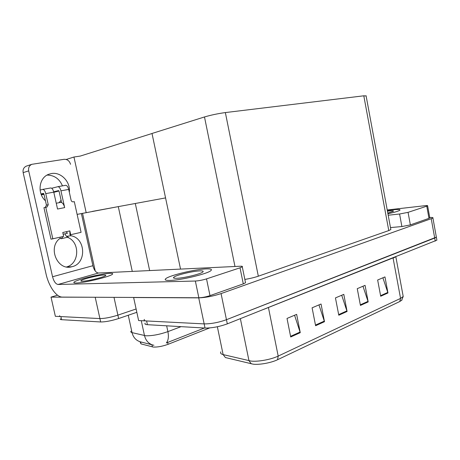 <?xml version="1.0" encoding="UTF-8"?>
<svg xmlns="http://www.w3.org/2000/svg" width="460" height="460" viewBox="0 0 460 460"><rect width="100%" height="100%" fill="white"/><g stroke="black" fill="none" stroke-linecap="round" stroke-linejoin="round"><path stroke-width="0.69" d="M209.645 327.928L168.072 344.316C162.501 346.317 157.59 347.237 153.335 347.07L141.019 343.896L140.007 341.734M95.237 270.998L82.547 213.382M77.119 214.383L119.657 206.367M92.224 211.427L165.56 197.909M113.999 297.35L117.892 315.14L136.114 308.982L117.892 315.14C110.705 317.406 104.713 318.55 99.912 318.573L55.355 316.302L51.02 297.114L57.54 295.193M96.916 297.263L51.02 297.114M66.217 159.47L73.951 157.021L86.192 212.715M73.951 157.021L80.276 156.072L152.018 133.504M429.732 217.476C432.268 217.367 433.331 217.563 432.923 218.069L436.356 237.124L436.264 236.624L436.356 237.124L434.706 238.05L226.458 319.7C218.529 322.517 211.1 323.915 204.159 323.897L138.621 320.551L133.636 297.534L133.912 297.447M432.923 218.069L221.07 293.595C213.078 296.2 205.626 297.626 198.726 297.867L133.636 297.534M366.12 95.979L363.797 95.806L225.36 112.573C217.936 113.591 210.979 115.052 204.487 116.955L152.013 133.469L180.533 269.094M244.841 279.421C249.97 278.587 254.46 277.512 258.325 276.195L388.78 230.569L390.85 229.569L390.758 229.08M130.979 331.206C130.548 331.878 130.904 332.356 132.043 332.637L145.849 335.783C152.174 335.915 159.522 334.529 167.9 331.625C168.872 336.714 168.354 340.492 166.347 342.959L204.407 328.014M128.26 315.244L132.043 332.637C133.216 337.312 135.913 340.36 140.133 341.768L153.933 345.282M136.833 312.305L118.634 318.538L117.892 315.14C110.705 317.406 104.713 318.55 99.912 318.573L60.892 316.584C59.662 316.509 59.265 316.221 59.708 315.715M118.634 318.538C111.458 320.821 105.466 321.966 100.659 321.966L61.594 319.683C60.358 319.602 59.961 319.303 60.398 318.786M253.201 364.182L225.388 357.546L223.129 354.591L251.051 361.077C257.933 361.928 271.187 359.501 278.191 356.092L277.57 359.72C271.273 362.808 259.405 364.981 253.201 364.182M436.81 239.648L436.356 237.124L226.458 319.7C218.529 322.517 211.1 323.915 204.159 323.897L146.608 320.959C144.388 320.821 143.652 320.298 144.394 319.401M382.887 277.794L387.964 292.968L384.962 276.914L377.648 280.013L380.696 296.257L387.964 292.968M362.974 286.235L368.19 301.915L365.056 285.355L357.247 288.661L360.439 305.428L368.19 301.915M294.567 315.238L300.259 332.672L296.637 314.364L287.017 318.441L290.708 336.99L300.259 332.672M318.964 304.894L324.49 321.701L321.046 304.014L312.093 307.809L315.606 325.726L324.49 321.701M341.711 295.251L347.081 311.472L343.798 294.365L335.449 297.907L338.79 315.226L347.081 311.472M402.017 299.995L399.78 301.518L277.57 359.72M436.902 240.166L227.315 323.863C219.397 326.715 211.968 328.106 205.028 328.049L147.413 324.691C145.193 324.53 144.451 323.995 145.188 323.075M47.081 175.087C54.274 175.179 59.409 178.773 62.474 185.874M61.088 200.267L59.07 202.687M45.454 200.784C36.904 193.292 38.945 177.594 48.789 174.271L51.434 173.552C61.042 171.672 70.794 182.074 69.328 192.245M206.132 268.899C194.959 269.261 169.251 275.459 165.721 278.714C164.318 279.933 165.663 280.508 169.757 280.439C180.458 280.358 207.949 273.729 210.933 270.578C212.33 269.278 210.732 268.715 206.132 268.899C194.959 269.261 169.251 275.459 165.721 278.714C164.318 279.933 165.663 280.508 169.757 280.439C180.458 280.358 207.949 273.729 210.933 270.578C212.33 269.278 210.732 268.715 206.132 268.899M109.882 273.332C101.683 273.55 76.837 279.571 74.146 282.049C73.312 282.733 74.008 283.049 76.234 283.003C84.019 282.986 110.21 276.621 112.401 274.263C113.246 273.533 112.407 273.223 109.882 273.332C101.683 273.55 76.837 279.571 74.146 282.049C73.312 282.733 74.008 283.049 76.234 283.003C84.019 282.986 110.21 276.621 112.401 274.263C113.246 273.533 112.407 273.223 109.882 273.332M70.599 234.778L70.811 235.738L66.55 236.325M69.742 230.914L70.081 232.461M70.811 235.738C85.893 237.906 86.865 263.758 71.921 266.719C57.339 271.285 47.213 246.974 60.254 238.217L60.041 237.251M245.41 282.204L245.525 282.785L243.294 283.877L240.022 267.818L206.523 278.875L209.996 295.63C205.988 296.936 202.268 297.649 198.846 297.764L62.405 297.097C56.333 297.263 48.714 286.252 46.04 273.913L23.155 172.632C22.672 169.596 23.69 167.446 26.208 166.175L26.893 165.945M243.294 283.877L209.996 295.63M67.396 237.291C80.166 241.736 79.66 263.643 66.619 266.932M70.547 164.295C69.471 160.85 67.309 159.189 64.061 159.315L31.774 164.323C29.233 165.606 28.209 167.785 28.698 170.867L52.555 276.748L92.897 265.707C94.122 270.238 95.979 272.676 98.463 273.022L240.459 266.225C242.155 266.162 242.765 266.351 242.282 266.811L240.022 267.818M81.409 213.595L92.897 265.707M98.463 273.022L58.052 284.481L195.35 281.031C198.766 280.83 202.486 280.111 206.523 278.875M58.052 284.481C55.671 284.061 53.843 281.48 52.555 276.748M392.219 209.869L387.32 210.519L392.219 209.869C398.026 209.242 400.591 209.352 399.901 210.191C400.591 209.352 398.026 209.242 392.219 209.869M429.772 217.724L428.973 218.333L426.776 206.172L408.066 212.347L410.36 224.9L401.89 226.55L390.477 227.573M428.973 218.333L410.36 224.9M387.924 213.768C394.657 212.302 398.653 211.105 399.901 210.191C398.653 211.105 394.657 212.302 387.924 213.768M388.194 215.222L399.585 214.009L408.066 212.347M426.776 206.172L427.622 205.798C427.846 205.516 426.937 205.482 424.885 205.706L387.222 209.984M68.31 237.072L68.206 237.084C66.987 237.044 65.889 235.951 64.923 233.818M62.916 236.578L61.283 238.728L60.041 238.378M58.575 190.595L59.093 191.285L61.588 202.498C62.98 203.257 64.009 204.959 64.664 207.598L57.54 209.041L53.774 192.148L45.758 193.62L48.248 204.723L47.081 207.006L43.941 207.673L51.014 239.177L63.641 236.411L62.773 232.513L69.839 230.891L69.977 234.864L81.087 232.334L74.301 201.624L73.261 201.831C72.186 201.923 71.461 201.394 71.099 200.244L68.701 189.405L60.944 190.831L64.664 207.598M60.944 190.831C60.271 188.289 59.282 186.904 57.977 186.674L51.664 188.267M58.552 190.601L53.693 191.808M43.982 194.223L42.032 194.706L41.935 194.275M41.193 194.459L43.861 193.792M42.682 189.393L50.818 187.956C52.112 188.186 53.096 189.583 53.774 192.148M69.839 230.891L70.702 234.761M43.435 193.367L43.947 194.074L46.425 205.125L45.31 207.38M45.758 193.62C45.08 191.038 44.097 189.623 42.814 189.388L40.083 190.06M43.412 193.373L41.009 193.976M45.758 207.282L52.854 238.93M57.851 186.679L65.734 185.288C67.045 185.512 68.034 186.881 68.701 189.405M53.814 192.332L58.995 190.986M44.022 194.407L42.032 194.706M66.171 231.731L67.453 233.231M60.375 202.434L61.588 202.498M104.04 275.011C98.825 275.126 82.719 279.036 81.052 280.606C80.517 281.054 80.977 281.255 82.443 281.221C87.492 281.186 104.15 277.138 105.61 275.609C106.156 275.149 105.633 274.948 104.04 275.011M387.797 213.078L393.438 211.238C393.892 210.703 392.271 210.634 388.573 211.025L387.441 211.163M199.864 270.888C192.734 271.089 176.036 275.12 173.834 277.196C172.931 277.989 173.822 278.352 176.513 278.294C183.448 278.208 200.882 274.005 202.854 271.969C203.757 271.147 202.756 270.785 199.864 270.888M152.409 346.915L151.961 344.833M118.289 206.626L132.279 271.4M95.22 297.338L100.659 321.966M135.303 203.481L149.655 270.572M168.072 344.316L167.664 342.407M141.019 343.896L140.582 341.883M431.256 218.885L435.258 241.109M198.726 297.867L205.028 328.049M221.07 293.595L227.315 323.863M225.36 112.573L258.325 276.195M204.487 116.955L234.98 266.489M363.797 95.806L388.78 230.569M152.892 345.08C148.517 343.637 145.716 340.475 144.492 335.581L141.272 320.689M166.658 325.812L167.9 331.625L181.044 326.652M61.594 319.683L60.892 316.584M393.058 257.905L263.385 309.505M395.353 256.99L393.093 258.135L400.562 298.391L403.202 296.476L402.989 295.32M251.327 363.866L248.975 360.732L240.373 318.665M220.834 351.848C220.139 353.113 220.903 354.027 223.129 354.591L217.356 326.749M399.78 301.518L400.562 298.391L278.191 356.092L268.427 307.498M147.413 324.691L146.608 320.959M346.926 310.879L338.669 314.605M324.329 321.086L315.479 325.082M300.092 332.034L290.582 336.329M368.04 301.346L360.324 304.83M387.815 292.411L380.587 295.676M28.698 170.867L23.155 172.632M198.846 297.764L195.35 281.031M401.89 226.55L399.585 214.009M48.248 204.723L46.425 205.125M366.068 95.691L390.85 229.569M401.574 300.438L403.202 296.476L395.853 256.789M26.208 166.175L31.774 164.323M245.525 282.785L242.282 266.811M71.921 266.719L67.292 267.024M429.812 217.925L427.622 205.798M68.206 237.084L61.634 238.631M47.081 207.006L46.155 207.201M41.825 194.764L41.728 194.327M42.814 189.388L50.818 187.956M57.977 186.674L65.734 185.288M67.413 233.237L63.158 234.22M60.875 202.337L56.246 203.245M81.052 280.606L81.173 281.152M173.834 277.196L174.035 278.139"/></g></svg>
